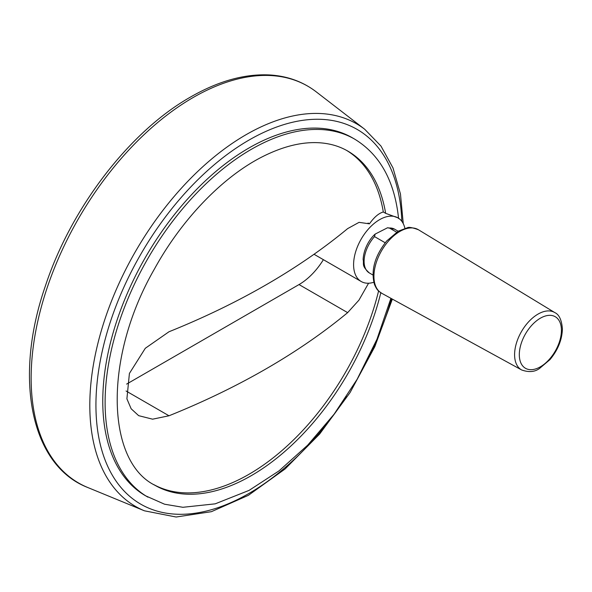 <?xml version="1.0" encoding="UTF-8"?>
<svg xmlns="http://www.w3.org/2000/svg" width="592" height="592" viewBox="0 0 592 592"><rect width="100%" height="100%" fill="white"/><g stroke="black" fill="none" stroke-linecap="round" stroke-linejoin="round"><path stroke-width="0.89" d="M368.579 283.22L358.937 300.151L347.645 312.635A719.62 415.473 0 0 1 168.994 415.776L152.603 419.18L138.661 415.665L131.15 408.769L126.903 398.83L129.411 373.441L145.299 348.281L168.994 331.757A719.62 415.473 180 0 0 347.645 228.616L359.055 222.348L369.438 223.835C374.166 217.175 378.784 213.224 383.313 211.988L385.651 213.335L397.957 217.856A36.748 21.216 -60 0 1 404.906 228.357M373.781 282.28A36.748 21.216 -60 0 1 361.209 281.511A36.748 21.216 -60 0 1 360.299 240.7A36.748 21.216 -60 0 1 396.004 216.946A36.748 21.216 -60 0 1 397.957 217.856M398.586 218.596C394.649 181.1 379.997 154.608 354.63 139.113L352.292 137.758A206.712 119.347 120 0 0 145.58 257.106A206.712 119.347 120 0 0 145.58 495.8L164.546 504.206L182.884 507.292L215.207 503.836L249.099 490.376L278.98 470.906L307.692 445.162L334.095 414.208L357.124 379.309L376.949 339.297L390.905 298.309M374.521 236.6A25.264 14.585 120 0 0 369.327 272.934C361.076 265.357 364.243 264.38 363.118 259.429C363.762 247.708 370.614 237.94 375.173 234.077L374.521 236.6L385.207 242.772M375.173 234.077L387.553 227.765L389.403 228.009L396.625 232.175M383.313 211.988A192.933 111.392 120 0 0 346.586 150.398M153.676 484.545A192.933 111.392 120 0 0 378.591 290.953M126.629 384.097L299.027 284.567A51.452 29.704 120 0 0 323.395 259.673M314.056 254.249A36.748 21.216 120 0 0 314.759 254.693L361.209 281.511M369.438 223.835L368.054 223.036M385.651 213.335A192.933 111.392 120 0 0 347.741 151.049C339.653 146.365 330.528 143.627 320.383 142.835C303.148 141.518 284.249 145.943 263.692 156.103C223.687 175.846 182.136 218.589 154.423 269.034C103.304 357.716 106.212 461.131 154.808 485.218A192.933 111.392 120 0 0 380.819 292.737M354.63 139.113A206.712 119.347 120 0 0 147.919 258.46A206.712 119.347 120 0 0 147.919 497.154M401.813 221.312A216.376 124.927 120 0 0 248.936 140.112A216.376 124.927 120 0 0 104.976 459.725A216.376 124.927 120 0 0 346.438 396.64M366.796 361.386A216.376 124.927 120 0 0 391.497 298.634M403.263 223.665L400.466 194.028L392.992 167.913L380.982 146.083L364.731 129.278A220.942 127.561 120 0 0 246.043 134.71A220.942 127.561 120 0 0 99.5 337.181A220.942 127.561 120 0 0 144.448 510.815L176.113 517.016L211.403 511.68L248.381 495.326L285.115 468.945L319.643 434.032L350.109 392.496L374.803 346.675L392.355 299.108M193.162 97.502A229.126 132.282 120 0 0 41.188 307.47A229.126 132.282 120 0 0 87.808 487.527C30.54 465.408 13.453 377.903 45.369 286.025C71.055 207.896 129.648 131.461 190.513 97.044C218.492 80.971 245.014 73.615 270.085 74.984C287.645 76.116 303.03 81.74 316.246 91.864A229.126 132.282 120 0 0 193.162 97.502M387.553 227.765L394.598 229.178A25.264 14.585 120 0 0 389.403 228.009M418.448 229.763A36.689 21.179 120 0 0 381.529 250.808A36.689 21.179 120 0 0 381.766 293.299C378.584 290.887 377.467 291.168 374.477 284.486C370.703 270.485 374.773 255.981 386.68 240.988L398.32 231.146L407.178 227.853C408.561 226.862 412.313 227.498 418.448 229.763L554.808 312.591A33.137 19.129 120 0 0 521.456 331.594A33.137 19.129 120 0 0 521.67 369.978L381.766 293.299M561.416 330.358A29.763 17.183 120 0 0 529.84 327.539A29.763 17.183 120 0 0 529.84 369.637A29.763 17.183 120 0 0 561.416 330.358M347.645 312.635L299.027 284.567M168.994 415.776L126.081 391.001M364.731 129.278L316.246 91.864M144.448 510.815L87.808 487.527M372.901 274.999L369.327 272.934M398.164 231.235L394.598 229.178M554.808 312.591C559.166 314.567 561.697 320.028 562.4 328.982C562.045 339.83 557.908 350.035 549.975 359.61L539.623 368.387C534.902 371.983 528.922 372.516 521.67 369.978"/></g></svg>
